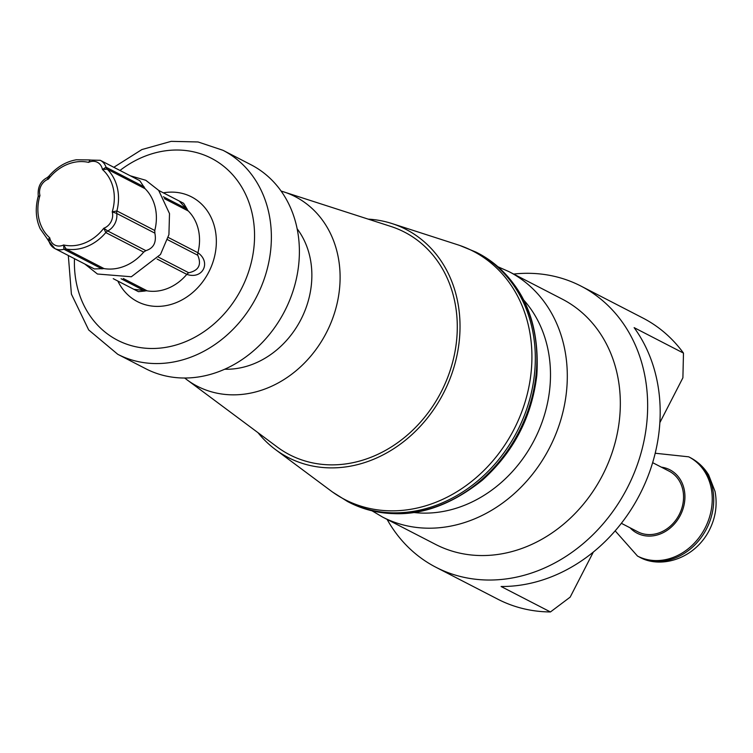 <?xml version="1.0" encoding="UTF-8"?>
<svg xmlns="http://www.w3.org/2000/svg" width="753" height="753" viewBox="0 0 753 753"><rect width="100%" height="100%" fill="white"/><g stroke="black" fill="none" stroke-linecap="round" stroke-linejoin="round"><path stroke-width="1.13" d="M68.325 255.502L71.403 294.112L88.685 329.946L117.76 354.296L145.781 368.744A114.767 97.005 -62.7 0 0 145.931 368.829A114.767 97.005 -62.7 0 0 284.653 311.13A114.767 97.005 -62.7 0 0 251.003 164.756L222.982 150.299L198.077 141.969L171.157 141.357L141.884 149.555L113.825 167.288M49.096 241.638A15.512 13.112 -62.7 0 0 54.865 248.565L48.7 241.167L49.096 241.638L49.773 237.863A43.429 36.709 117.3 0 1 39.975 195.479A12.406 10.486 117.3 0 1 48.39 179.11L46.987 177.774L48.738 176.371M90.144 160.013L88.572 162.375A43.429 36.709 117.3 0 0 48.39 179.11L49.359 176.287M39.975 195.479L38.601 196.561M144.181 186.895L106.051 167.222A15.512 13.112 -62.7 0 0 100.281 160.304L139.766 180.673L145.122 188.721A46.526 39.325 -62.7 0 1 154.779 230.484L154.873 233.138C156.624 242.419 153.621 248.255 145.875 250.645L143.663 252.114A46.526 39.325 -62.7 0 1 104.065 268.605L94.351 268.934L54.865 248.565A15.512 13.112 -62.7 0 0 63.901 249.234L102.032 268.906M154.779 230.484L116.903 210.944L112.225 211.866A12.406 10.486 117.3 0 1 103.801 228.234L105.787 232.583A6.203 5.243 117.3 0 1 107.745 230.983L103.801 228.234A43.429 36.709 117.3 0 1 63.619 244.97L63.901 249.234A6.203 5.243 117.3 0 1 66.189 249.064L63.619 244.97A12.406 10.486 117.3 0 1 49.773 237.863L47.9 239.68M88.572 162.375A12.406 10.486 117.3 0 1 102.417 169.481L107.246 169.18A6.203 5.243 -62.7 0 1 106.051 167.222L102.417 169.481A43.429 36.709 117.3 0 1 112.225 211.866L116.743 213.466L154.873 233.138M133.874 289.312L147.202 290.856A46.526 39.325 -62.7 0 0 186.8 274.365C202.576 279.834 211.555 262.402 197.926 252.735A46.526 39.325 -62.7 0 0 188.259 210.972L179.299 201.06M183.61 203.282L187.064 209.014L163.316 196.759M168.239 237.421L197.926 252.735A6.203 5.243 -62.7 0 0 197.757 255.258C201.757 264.689 198.754 270.534 188.758 272.765L158.563 257.197M123.276 278.516L147.202 290.856A6.203 5.243 -62.7 0 0 144.915 291.025L138.448 291.675L113.251 278.676M372.18 510.901L382.562 517.057L435.592 544.41A138.034 116.668 -62.7 0 0 435.771 544.504A138.034 116.668 -62.7 0 0 602.607 475.105A138.034 116.668 -62.7 0 0 562.143 299.063L509.113 271.711L498.081 266.816M258.034 432.721A128.377 108.507 -62.7 0 0 275.429 449.541A128.377 108.507 -62.7 0 0 288.371 457.608A128.377 108.507 -62.7 0 0 447.386 385.037A128.377 108.507 -62.7 0 0 391.984 223.556A128.377 108.507 -62.7 0 0 368.208 219.132M184.636 378.025L277.16 446.962A125.262 105.881 -62.7 0 0 289.792 454.84A125.262 105.881 -62.7 0 0 441.249 391.767A125.262 105.881 -62.7 0 0 404.305 232.018A125.262 105.881 -62.7 0 0 390.901 226.455L281.085 191.036M275.429 449.541L330.934 490.871A139.766 118.146 -62.7 0 0 345.034 499.653A139.766 118.146 -62.7 0 0 518.158 420.635A139.766 118.146 -62.7 0 0 457.843 244.819L391.984 223.556M593.345 552.043L570.172 597.129L550.443 611.954L501.093 586.502A158.196 133.714 -62.7 0 0 639.928 494.184A158.196 133.714 -62.7 0 0 634.13 327.64L683.479 353.101L682.896 377.799L659.854 422.64M387.108 519.401A158.196 133.714 -62.7 0 0 435.921 567.263L497.789 599.172A158.196 133.714 -62.7 0 0 497.997 599.284A158.196 133.714 -62.7 0 0 550.443 611.954M435.921 567.263A158.196 133.714 -62.7 0 0 436.128 567.367A158.196 133.714 -62.7 0 0 627.343 487.84A158.196 133.714 -62.7 0 0 580.958 286.084A158.196 133.714 -62.7 0 0 513.659 274.054M683.479 353.101A158.196 133.714 -62.7 0 0 642.827 317.992L580.958 286.084M224.676 369.234A85.296 72.1 -62.7 0 0 300.88 319.611A85.296 72.1 -62.7 0 0 297.134 228.752M621.357 523.307L637.895 531.834A34.12 28.84 -62.7 0 0 637.942 531.863A34.12 28.84 -62.7 0 0 679.178 514.704A34.12 28.84 -62.7 0 0 669.172 471.19L652.644 462.662M104.065 268.605L66.189 249.064A46.526 39.325 -62.7 0 0 105.787 232.583L143.663 252.114M145.875 250.645L107.745 230.983A15.512 13.112 -62.7 0 0 116.743 213.466A6.203 5.243 -62.7 0 1 116.903 210.944A46.526 39.325 -62.7 0 0 107.246 169.18L145.122 188.721M117.854 281.048A58.932 49.811 -62.7 0 0 137.545 301.68A58.932 49.811 -62.7 0 0 214.577 256.406A58.932 49.811 -62.7 0 0 163.354 192.834M164.399 198.66L188.259 210.972A6.203 5.243 117.3 0 1 187.064 209.014M157.113 259.051L186.8 274.365A6.203 5.243 117.3 0 1 188.758 272.765M167.571 239.68L197.757 255.258M121.092 278.742L144.915 291.025M382.562 517.057A138.034 116.668 -62.7 0 0 382.74 517.151A138.034 116.668 -62.7 0 0 549.577 447.753A138.034 116.668 -62.7 0 0 509.113 271.711M523.89 300.221A125.619 106.182 117.3 0 1 534.31 440.016A125.619 106.182 117.3 0 1 414.366 512.567M349.307 502.43A140.274 118.569 -62.7 0 0 518.864 431.911A140.274 118.569 -62.7 0 0 477.731 252.999C520.568 277.462 540.268 318.199 536.833 375.22C531.806 417.011 513.659 451.979 482.409 480.132C438.142 515.513 393.772 522.949 349.317 502.43A140.274 118.569 -62.7 0 1 349.128 502.336L349.317 502.43M349.128 502.336L347.566 501.526A140.274 118.569 -62.7 0 0 347.745 501.62A140.274 118.569 -62.7 0 0 517.302 431.102A140.274 118.569 -62.7 0 0 476.169 252.189L459.801 245.469M186.688 379.597A106.681 90.172 -62.7 0 0 197.446 386.298A106.681 90.172 -62.7 0 0 329.598 325.993A106.681 90.172 -62.7 0 0 283.561 191.799M117.76 354.296A114.767 97.005 -62.7 0 0 117.91 354.371A114.767 97.005 -62.7 0 0 256.632 296.682A114.767 97.005 -62.7 0 0 222.982 150.299M74.481 258.674A102.361 86.52 -62.7 0 0 117.694 340.3A102.361 86.52 -62.7 0 0 232.47 303.534A102.361 86.52 -62.7 0 0 234.183 176.513A102.361 86.52 -62.7 0 0 119.981 170.46M639.062 556.872A55.835 47.194 -62.7 0 0 706.549 528.804A55.835 47.194 -62.7 0 0 690.181 457.589C697.833 461.58 703.98 467.349 708.629 474.898L715.039 491.445C717.665 505.404 715.444 518.911 708.385 531.976C692.393 560.674 658.771 568.543 639.071 556.872A55.835 47.194 -62.7 0 1 638.986 556.834L639.071 556.872M638.986 556.834L637.518 556.072A55.835 47.194 -62.7 0 0 637.593 556.109A55.835 47.194 -62.7 0 0 705.072 528.041A55.835 47.194 -62.7 0 0 688.703 456.826L655.195 453.24M630.082 527.806A35.673 30.148 -62.7 0 0 637.226 533.237A35.673 30.148 -62.7 0 0 682.463 510.478A35.673 30.148 -62.7 0 0 661.36 467.152M46.968 177.755C40.333 181.275 37.434 187.488 38.29 196.411M130.278 175.778L145.79 180.287L158.667 190.368L169.5 213.598L168.926 234.625L160.493 254.467L131.342 276.765L97.448 274.017L84.778 263.992M48.729 241.195L47.721 239.558M48.343 176.786C56.409 167.298 65.746 161.622 76.373 159.777L89.993 159.947M100.281 160.304L89.362 160.041M47.834 239.68L40.267 228.884C35.711 219.01 35.052 208.026 38.309 195.931M183.628 203.291L158.751 190.462M477.731 252.999L476.169 252.189M332.6 492.085L347.566 501.526M690.181 457.589L688.703 456.826M615.163 530.846L637.518 556.072"/></g></svg>
